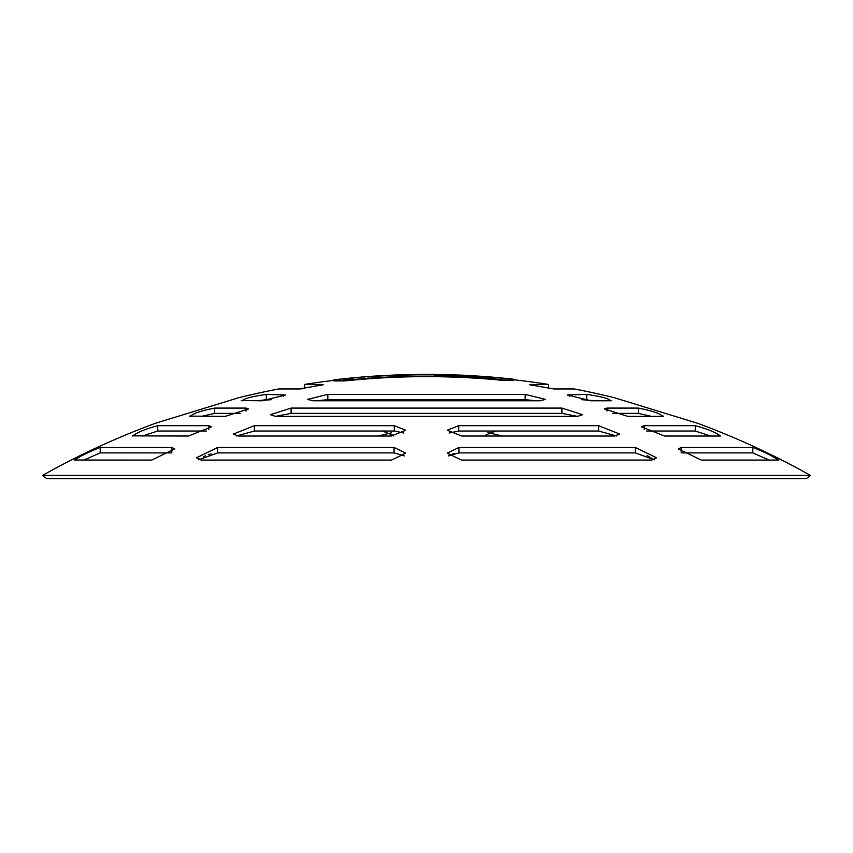 <?xml version="1.0" encoding="UTF-8"?>
<svg xmlns="http://www.w3.org/2000/svg" width="853" height="853" viewBox="0 0 853 853"><rect width="100%" height="100%" fill="white"/><g stroke="black" fill="none" stroke-linecap="round" stroke-linejoin="round"><path stroke-width="1.28" d="M433.313 374.403A784.035 784.035 0 0 0 426.5 374.371L393.873 375.544A783.758 276.671 -90 0 1 395.003 375.395L400.483 374.798A784.035 784.035 0 0 0 393.958 375.043L370.884 376.727L386.825 375.373A784.035 784.035 0 0 0 369.69 376.429L365.223 376.77A784.035 784.035 0 0 0 333.832 379.862L333.832 380.95L345.038 380.374A782.286 782.286 0 0 1 501.895 379.756L513.101 380.257L513.101 379.169A784.035 784.035 0 0 0 502.897 378.103L503.003 378.167C503.131 378.06 468.009 376.962 462.635 375.437L434.028 374.925M347.363 378.636L358.921 377.378L347.363 378.636M352.342 378.242L343.439 379.574L352.342 378.465M365.223 376.77L367.536 376.589M386.921 375.416L393.691 375.064M363.868 377.111L364.913 377.111M428.473 374.52L430.115 374.67M399.908 375.512L399.63 374.883M400.483 374.798L424.463 374.371M422.128 374.382A784.035 784.035 0 0 0 417.362 374.424A784.003 521.78 90 0 0 416.797 374.424L416.744 374.435A784.035 784.035 0 0 0 406.881 374.616L406.081 374.68M434.028 374.456L436.469 374.488M453.295 374.883C481.412 375.885 440.041 374.264 436.139 374.648L436.096 375.181M436.139 374.648L476.731 375.992M497.054 377.591L502.897 378.103M513.101 380.257L501.895 380.278A781.764 781.764 0 0 0 345.038 380.896L333.832 380.95M468.254 376.024L464.075 375.906M810.35 475.356L806.33 478.629L46.67 478.629L42.65 475.356L810.35 475.356A783.512 783.512 0 0 0 697.53 423.259L614.533 397.786A783.512 783.512 0 0 0 574.336 388.957L553.853 388.957L529.713 384.746L548.394 384.426A783.512 783.512 0 0 0 513.101 379.692L513.101 380.779M368.517 376.727L384.842 375.512L368.517 376.727L368.123 377.314M472.957 376.237L496.936 377.538A784.035 784.035 0 0 0 479.812 376.184L470.312 375.768L478.181 376.44A782.489 641.829 90 0 0 472.957 376.237L473.148 376.706M469.235 375.789L468.254 376.44M435.201 374.531L455.47 374.904A784.035 784.035 0 0 0 442.419 374.531L435.201 374.798M577.47 416.371L275.53 416.371L270.348 414.707L291.097 408.086L561.903 408.086L582.652 414.707L577.47 416.371L561.903 413.374L577.513 416.371M327.829 394.395L525.171 394.395L545.494 399.385L539.896 400.771L313.104 400.771L307.506 399.385L327.829 394.395L327.829 399.652L317.113 400.771L327.829 399.652L525.171 399.652L535.887 400.771L525.171 399.652L525.171 394.395M217.664 447.484L394.065 447.484L405.751 453.135L391.506 460.087L201.212 460.087L196.478 457.762L217.664 447.484L217.664 452.911L198.664 459.82M74.499 460.087C80.747 455.865 89.309 451.663 100.196 447.484L171.784 447.484L174.726 448.902L151.727 460.087L74.382 460.023M333.832 380.385A783.512 783.512 0 0 0 304.606 384.426L323.287 384.746L299.147 388.957L278.664 388.957A783.512 783.512 0 0 0 238.467 397.786L155.47 423.259A783.512 783.512 0 0 0 42.65 475.356M254.375 425.679L394.289 425.679L405.751 430.243L391.282 436.032L238.286 436.032L233.359 434.06L254.375 425.679L254.375 431.032L236.569 435.947L254.375 431.032L394.289 431.032L394.289 425.679M378.231 436.032L391.335 432.823M299.147 388.957L304.606 388.584L304.606 384.426M487.895 432.428L502.076 436.032M664.53 436.032L641.392 426.788L644.186 425.679L695.27 425.679C707.851 429.112 716.221 432.567 720.38 436.032L664.53 436.032M638.332 408.086C652.246 410.837 660.361 413.598 662.674 416.371L627.744 416.371L604.404 408.907L606.995 408.086L638.332 408.086L638.332 413.374L651.447 416.371L638.332 413.374L612.785 413.374M663.474 416.125L662.674 416.371M590.894 400.771L567.245 394.96L586.704 394.395C601.184 396.517 609.149 398.639 610.62 400.771L590.894 400.771M611.633 400.515L610.62 400.771M242.38 400.771C243.851 398.639 251.816 396.517 266.296 394.395L285.755 394.96L262.106 400.771L241.367 400.515M190.326 416.371C192.639 413.598 200.754 410.837 214.668 408.086L246.005 408.086L248.596 408.907L225.256 416.371L189.526 416.125M132.62 436.032C136.779 432.567 145.149 429.112 157.73 425.679L208.814 425.679L211.608 426.788L188.47 436.032L132.215 435.872M548.394 384.426L548.596 388.605M614.714 436.032L461.718 436.032L447.249 430.243L458.711 425.679L598.625 425.679L619.641 434.06L614.714 436.032M701.273 460.087L678.274 448.902L681.216 447.484L752.804 447.484C763.691 451.663 772.253 455.865 778.501 460.087L701.273 460.087M461.494 460.087L447.249 453.135L458.935 447.484L635.336 447.484L656.522 457.762L651.788 460.087L461.494 460.087M275.487 416.371L291.097 413.374L275.487 416.371M647.086 455.598L654.336 459.82L635.336 452.911L458.935 452.911L448.539 455.928M394.065 447.484L394.065 452.911L404.461 455.928L394.065 452.911L217.664 452.911M199.165 459.394L199.783 458.925M203.323 456.792L205.445 455.801M208.292 454.702L211.107 453.86M83.807 460.087L100.196 452.911L83.807 460.087M752.804 447.484L752.804 452.911L769.193 460.087L752.804 452.911L681.75 452.911M598.625 425.679L598.625 431.032L616.431 435.947L598.625 431.032L458.711 431.032L449.147 433.015M206.309 431.032L157.73 431.032L142.355 436.032L157.73 431.032L157.73 425.679M695.27 425.679L695.27 431.032L710.645 436.032L695.27 431.032L646.691 431.032M240.215 413.374L214.668 413.374L201.553 416.371M271.446 399.652L258.267 400.771L266.296 399.652L266.296 394.395M594.733 400.771L581.554 399.652M486.199 436.032L485.89 434.913L495.625 431.032M382.357 431.032L393.265 435.382L393.18 435.979M403.853 433.015L394.289 431.032M171.25 452.911L100.196 452.911L100.196 447.484M448.699 455.779L454.084 453.391M561.903 408.086L561.903 413.374L291.097 413.374L291.097 408.086M635.336 452.911L635.336 447.484M458.935 452.911L458.935 447.484M681.216 452.527L681.216 447.484M458.711 431.032L458.711 425.679M531.504 385.599L531.504 384.426M208.814 429.645L208.814 425.679M246.005 411.061L246.005 408.086M214.668 413.374L214.668 408.086M283.463 396.442L283.463 394.395M586.704 399.652L586.704 394.395M569.537 396.442L569.537 394.395M606.995 411.061L606.995 408.086M644.186 429.645L644.186 425.679M321.496 385.599L321.496 384.426M171.784 452.527L171.784 447.484M472.37 375.715A784.035 784.035 0 0 0 462.934 375.213"/></g></svg>

